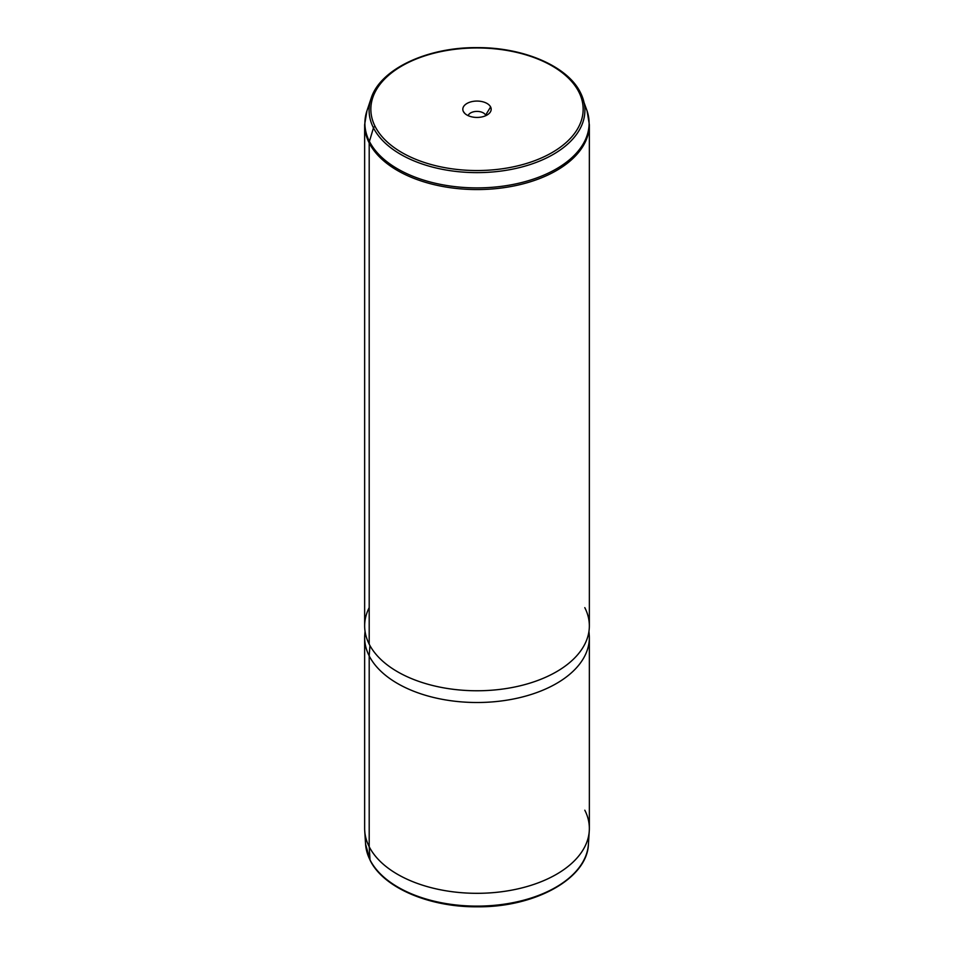 <?xml version="1.0" encoding="UTF-8"?>
<svg xmlns="http://www.w3.org/2000/svg" width="954" height="954" viewBox="0 0 954 954"><rect width="100%" height="100%" fill="white"/><g stroke="black" fill="none" stroke-linecap="round" stroke-linejoin="round"><path stroke-width="1.43" d="M589.274 830.862A112.357 64.86 0 0 1 490.916 892.825A112.357 64.86 0 0 1 369.198 846.711L369.198 655.911A112.357 64.86 0 0 0 492.979 701.846A112.357 64.86 0 0 0 589.357 637.642L589.357 828.454A112.357 64.86 180 0 1 492.979 892.658A112.357 64.86 180 0 1 369.198 846.711A112.357 64.86 180 0 1 364.643 828.454L364.643 637.642A112.357 64.86 0 0 0 369.198 655.911L369.198 846.711L370.009 859.864L369.198 846.711A112.357 64.86 0 0 1 364.726 830.862L365.573 844.123A111.499 64.371 0 0 0 370.009 859.864A1.801 1.407 153.1 0 0 370.128 860.305A1.801 1.407 -26.9 0 1 370.009 859.864A111.499 64.371 0 0 0 490.809 905.62A111.499 64.371 0 0 0 588.427 844.123A111.499 64.371 180 0 1 490.809 905.62A111.499 64.371 180 0 1 370.009 859.864A111.499 64.371 180 0 1 365.573 844.123L370.128 860.305C383.329 887.673 429.264 907.278 477.37 906.801C534.991 907.433 587.402 878.562 588.427 844.123L589.274 830.862A112.357 64.86 0 0 0 584.802 810.196M588.976 631.238L589.238 634.78A112.357 64.86 180 0 1 495.436 701.631A112.357 64.86 180 0 1 369.198 655.911L369.937 645.584L369.198 655.911A112.357 64.86 180 0 1 364.762 634.78L365.024 631.238M369.198 607.638A112.357 64.86 0 0 0 369.198 644.165A112.357 64.86 0 0 0 508.637 688.144A112.357 64.86 0 0 0 584.802 607.638M580.533 92.8A107.897 62.296 180 0 1 582.942 98.536A107.897 62.296 180 0 1 502.436 170.873A107.897 62.296 180 0 1 373.467 127.872A1.801 1.407 -26.9 0 1 375.137 126.5A106.156 61.294 0 0 0 506.884 168.059A106.156 61.294 0 0 0 578.863 91.989A1.801 1.407 -26.9 0 1 580.533 92.8A1.801 1.407 153.1 0 0 578.863 91.989A106.156 61.294 0 0 0 447.116 50.443A106.156 61.294 0 0 0 375.137 126.5A1.801 1.407 153.1 0 0 373.467 127.872A107.897 62.296 180 0 1 371.058 98.536A107.897 62.296 0 0 0 373.467 127.872A107.897 62.296 0 0 0 502.436 170.873A107.897 62.296 0 0 0 582.942 98.536A107.897 62.296 0 0 0 580.533 92.8M369.198 142.957A112.357 64.86 0 0 0 492.979 188.904A112.357 64.86 0 0 0 589.357 124.7A112.357 64.86 180 0 1 492.979 188.904A112.357 64.86 180 0 1 369.198 142.957L369.198 644.165L369.198 142.957A112.357 64.86 180 0 1 364.643 124.7A112.357 64.86 0 0 0 369.198 142.957A7.191 5.629 -26.9 0 1 369.425 141.407L373.467 127.872L369.425 141.407A112.107 64.729 180 0 1 366.92 110.914A112.107 64.729 0 0 0 369.425 141.407A7.191 5.629 153.1 0 0 369.198 142.957M587.08 110.914L589.357 124.7L589.357 625.907A112.357 64.86 180 0 1 492.979 690.112A112.357 64.86 180 0 1 369.198 644.165A112.357 64.86 180 0 1 364.643 625.907L364.643 124.7L366.92 110.914L371.058 98.536C380.014 69.248 427.106 47.092 477.203 47.628C523.579 47.306 567.725 66.255 580.461 92.645L587.08 110.914A112.107 64.729 180 0 1 503.426 186.078A112.107 64.729 180 0 1 369.425 141.407A112.107 64.729 0 0 0 503.426 186.078A112.107 64.729 0 0 0 587.08 110.914A112.107 64.729 0 0 0 584.575 104.952M375.137 126.5A106.156 61.294 180 0 1 447.116 50.443A106.156 61.294 180 0 1 578.863 91.989A106.156 61.294 180 0 1 506.884 168.059A106.156 61.294 180 0 1 375.137 126.5M463.394 111.558A14.179 8.181 0 0 0 480.995 117.103A14.179 8.181 0 0 0 490.606 106.943A14.179 8.181 0 0 0 473.005 101.398A14.179 8.181 0 0 0 463.394 111.558A14.179 8.181 180 0 1 473.005 101.398A14.179 8.181 180 0 1 490.606 106.943L485.622 115.124A8.991 5.187 180 0 1 485.836 115.649A8.991 5.187 0 0 0 485.622 115.124L485.622 115.744L485.622 115.124A8.991 5.187 0 0 0 476.535 111.403A8.991 5.187 0 0 0 468.164 115.649A8.991 5.187 180 0 1 476.535 111.403A8.991 5.187 180 0 1 485.622 115.124L490.606 106.943A14.179 8.181 180 0 1 489.939 112.584A14.179 8.181 180 0 1 477 117.437A14.179 8.181 180 0 1 464.061 112.584A14.179 8.181 180 0 1 463.394 111.558L464.896 113.514L463.394 111.558"/></g></svg>

